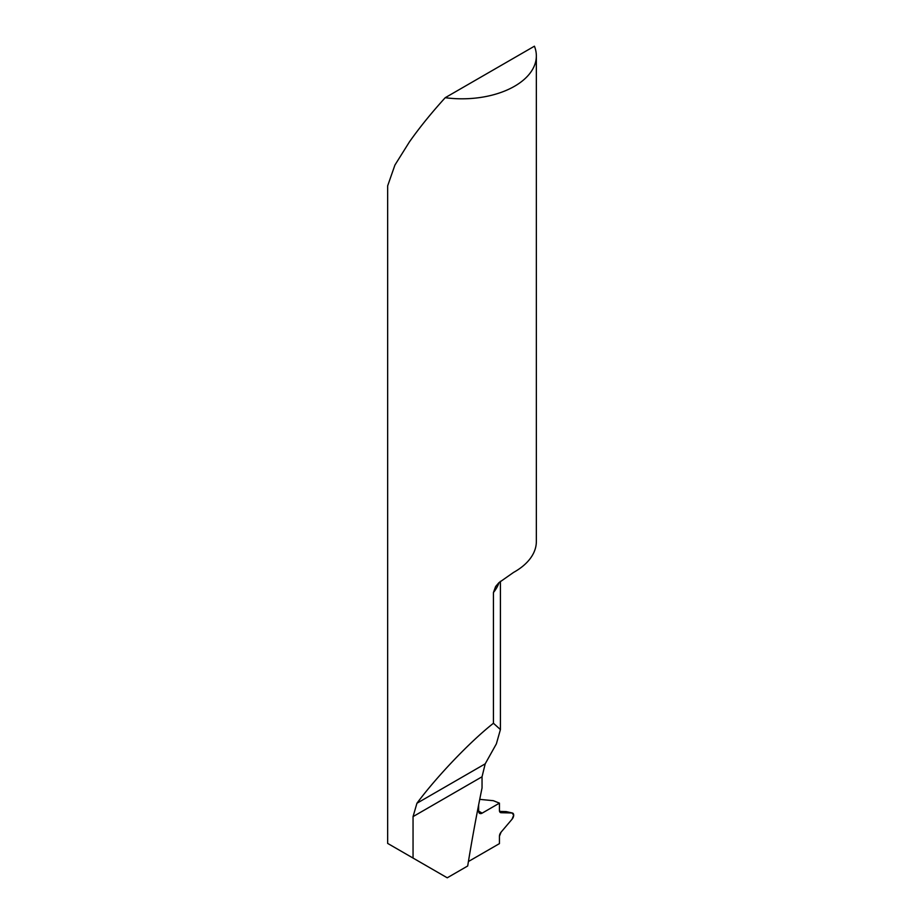 <?xml version="1.0" encoding="UTF-8"?>
<svg xmlns="http://www.w3.org/2000/svg" width="924" height="924" viewBox="0 0 924 924"><rect width="100%" height="100%" fill="white"/><g stroke="black" fill="none" stroke-linecap="round" stroke-linejoin="round"><path stroke-width="1.39" d="M512.046 812.981A4.308 2.495 -60 0 1 512.404 813.028A4.308 2.495 -60 0 1 513.686 815.153A4.308 2.495 -60 0 1 512.046 819.23L501.085 832.143A4.308 2.495 120 0 0 499.445 836.22L499.445 843.612L468.422 861.526L499.445 843.612L499.445 836.22L501.085 832.143L512.046 819.23L513.686 815.153L512.046 812.981L501.085 812.716L499.445 810.544L499.445 803.141L482.155 813.132L478.644 811.11L478.644 804.839L478.644 811.11A4.955 2.864 -60 0 0 479.672 813.374A4.955 2.864 -60 0 0 482.155 813.132L499.445 803.141L499.445 810.544A4.308 2.495 120 0 0 500.739 812.67A4.308 2.495 120 0 0 501.085 812.716L512.046 812.981L505.948 811.584A4.308 2.495 -60 0 1 506.294 811.619A4.308 2.495 -60 0 1 506.595 811.722M499.445 803.141L493.347 800.692L479.729 799.364M499.561 811.422L505.948 811.584M500.438 812.566L501.085 812.716M536.347 55.89L536.347 541.499A74.347 42.92 180 0 1 513.525 572.441L498.948 582.651L495.622 586.521L493.439 592.527L493.439 723.261C470.293 741.452 437.052 776.206 416.932 803.256L413.051 816.608L413.051 858.061L387.653 843.404L387.653 185.874L394.918 165.073L409.436 141.88C419.508 127.593 431.439 112.867 445.218 97.701A74.347 42.92 0 0 0 536.347 55.89A74.347 42.92 0 0 0 534.418 46.2L445.218 97.701M413.051 858.061L447.239 877.8L467.694 865.984A1489.707 860.094 120 0 1 482.039 787.953L482.039 776.772L485.204 763.836L496.373 743.855L500.415 729.567L493.439 723.261M478.644 811.226A79.302 45.784 180 0 1 482.155 813.132M499.064 582.547A74.347 42.92 180 0 1 493.439 592.527M413.051 816.608L482.039 776.772M416.932 803.256L485.204 763.836M512.393 813.016L506.283 811.619M500.415 581.3L500.415 729.567"/></g></svg>
